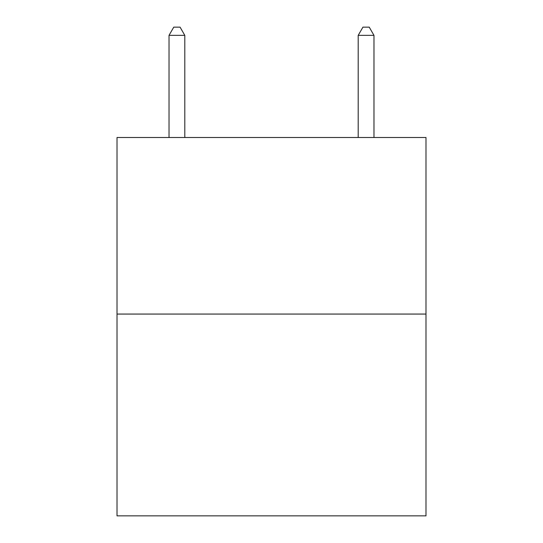 <?xml version="1.0" encoding="UTF-8"?>
<svg xmlns="http://www.w3.org/2000/svg" width="543" height="543" viewBox="0 0 543 543"><rect width="100%" height="100%" fill="white"/><g stroke="black" fill="none" stroke-linecap="round" stroke-linejoin="round"><path stroke-width="0.81" d="M425.99 314.064L425.99 137.501L117.01 137.501L117.01 515.85L425.99 515.85L425.99 314.064L117.01 314.064M184.796 137.501L184.796 35.349L169.029 35.349L169.029 137.501M169.029 35.349L173.76 27.15L180.066 27.15L184.796 35.349M373.971 137.501L373.971 35.349L358.204 35.349L362.934 27.15L369.24 27.15L373.971 35.349M358.204 137.501L358.204 35.349"/></g></svg>
